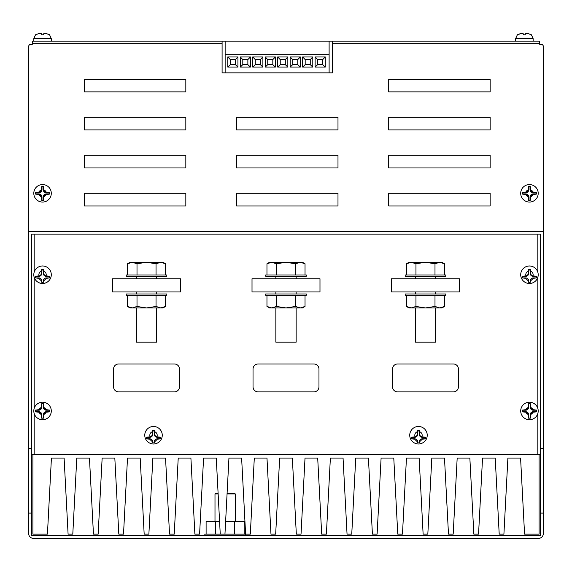 <?xml version="1.0" encoding="UTF-8"?>
<svg xmlns="http://www.w3.org/2000/svg" width="572" height="572" viewBox="0 0 572 572"><rect width="100%" height="100%" fill="white"/><g stroke="black" fill="none" stroke-linecap="round" stroke-linejoin="round"><path stroke-width="0.86" d="M136.379 307.936L136.379 342.17L156.664 342.17L156.664 307.936M126.233 295.259L166.81 295.259L166.81 293.987L126.233 293.987L126.233 295.259M146.525 274.968L166.81 274.968L166.81 276.233L126.233 276.233L126.233 274.968L146.525 274.968M165.558 263.763L163.006 262.291L130.037 262.291L127.492 263.763L132.246 262.291L137.008 263.763L146.525 262.291L156.042 263.763L160.796 262.291L165.558 263.763L165.558 274.968M156.042 263.763L156.042 274.968M127.492 263.763L127.492 274.968M137.008 263.763L137.008 274.968M165.558 306.463L163.006 307.936L132.246 307.936L127.492 306.463L130.037 307.936L132.246 307.936L137.008 306.463L146.525 307.936L156.042 306.463L160.796 307.936L165.558 306.463L165.558 295.259M156.042 306.463L156.042 295.259M137.008 306.463L137.008 295.259M127.492 306.463L127.492 295.259M415.336 307.936L415.336 342.17L435.621 342.17L435.621 307.936M405.191 295.259L445.767 295.259L445.767 293.987L405.191 293.987L405.191 295.259M425.475 274.968L445.767 274.968L445.767 276.233L405.191 276.233L405.191 274.968L425.475 274.968M286 274.968L306.285 274.968L306.285 276.233L265.715 276.233L265.715 274.968L286 274.968M265.715 295.259L306.285 295.259L306.285 293.987L265.715 293.987L265.715 295.259M275.854 307.936L275.854 342.17L296.146 342.17L296.146 307.936M538.202 274.732A8.752 8.752 0 0 0 529.45 265.98A8.752 8.752 0 0 0 520.706 274.732A8.752 8.752 0 0 0 529.45 283.483A8.752 8.752 0 0 0 538.202 274.732A8.752 8.752 0 0 0 529.45 265.98A8.752 8.752 0 0 0 520.706 274.732A8.752 8.752 0 0 1 537.823 272.179L537.823 234.141L540.354 234.141L540.354 535.413L31.646 535.413L31.646 513.098L28.6 513.098L28.6 533.383A5.069 5.069 0 0 0 33.669 538.452L538.331 538.452A5.069 5.069 0 0 0 543.4 533.383L543.4 513.098L540.354 513.098M532.947 275.868L536.636 276.312L536.55 277.549A7.636 7.636 0 0 1 536.393 277.921L533.254 278.357L530.523 280.959L530.208 282.332A7.636 7.636 0 0 1 528.692 282.332L528.385 280.959L525.647 278.357L522.515 277.921A7.636 7.636 0 0 1 522.35 277.549L522.265 276.312L525.954 275.868A2.538 2.538 0 0 0 528.185 273.352L528.249 269.619L530.652 269.619L530.723 273.352A2.538 2.538 0 0 0 532.947 275.868A3.675 3.675 0 0 0 530.723 271.278M409.738 435.235A8.752 8.752 0 0 0 418.489 443.979A8.752 8.752 0 0 0 427.234 435.235A8.752 8.752 0 0 0 418.489 426.483A8.752 8.752 0 0 0 409.738 435.235A8.752 8.752 0 0 1 418.489 426.483A8.752 8.752 0 0 1 427.234 435.235M421.829 436.772L425.632 437.251L425.561 438.109A7.636 7.636 0 0 1 425.225 438.831L422.272 439.253L419.462 441.877L419.226 442.835A7.636 7.636 0 0 1 417.703 442.828L417.467 441.877L414.657 439.246L411.754 438.831A7.636 7.636 0 0 1 411.368 437.988L411.311 437.258L415.143 436.765A2.538 2.538 0 0 0 417.195 434.27L417.238 430.509L419.691 430.509L419.734 434.27A2.538 2.538 0 0 0 421.829 436.772A3.675 3.675 0 0 0 419.734 431.774M520.706 410.961A8.752 8.752 0 0 0 529.45 419.712A8.752 8.752 0 0 0 538.202 410.961A8.752 8.752 0 0 0 529.45 402.216A8.752 8.752 0 0 0 520.706 410.961A8.752 8.752 0 0 1 529.45 402.216A8.752 8.752 0 0 1 538.202 410.961M536.672 410.961L536.665 411.833L532.897 412.255A2.538 2.538 0 0 0 530.744 414.407L530.323 418.175L528.585 418.175L528.156 414.407A2.538 2.538 0 0 0 526.011 412.255L522.243 411.833L522.229 410.961L522.243 410.088L526.011 409.666A2.538 2.538 0 0 0 528.156 407.521L528.585 403.753L530.323 403.753L530.744 407.521A2.538 2.538 0 0 0 532.897 409.666L536.665 410.088L536.672 410.961M33.798 410.961A8.752 8.752 0 0 1 42.55 402.216A8.752 8.752 0 0 1 51.294 410.961A8.752 8.752 0 0 1 42.55 419.712A8.752 8.752 0 0 1 33.798 410.961A8.752 8.752 0 0 0 42.55 419.712A8.752 8.752 0 0 0 51.294 410.961M35.335 410.088L35.335 411.833L39.103 412.255A2.538 2.538 0 0 1 41.255 414.407L41.677 418.175L43.415 418.175L43.844 414.407A2.538 2.538 0 0 1 45.989 412.255L49.757 411.833L49.771 410.961L49.757 410.088L45.989 409.666A2.538 2.538 0 0 1 43.844 407.521L43.415 403.753L41.677 403.753L41.255 407.521A2.538 2.538 0 0 1 39.103 409.666L35.335 410.088L35.45 411.718L38.746 411.718A3.046 3.046 0 0 1 41.792 414.764L41.792 418.06L43.308 418.06L43.308 414.764A3.046 3.046 0 0 1 46.353 411.718L49.65 411.718L49.65 410.203L46.353 410.203A3.046 3.046 0 0 1 43.308 407.157L43.308 403.861L41.792 403.861L41.792 407.157A3.046 3.046 0 0 1 38.746 410.203L35.45 410.203M33.798 274.732A8.752 8.752 0 0 1 42.55 265.98A8.752 8.752 0 0 1 51.294 274.732A8.752 8.752 0 0 1 42.55 283.483A8.752 8.752 0 0 1 33.798 274.732A8.752 8.752 0 0 0 42.55 283.483A8.752 8.752 0 0 0 51.294 274.732A8.752 8.752 0 0 1 34.177 277.284L34.177 408.408M41.348 269.619L41.277 273.352A2.538 2.538 0 0 1 39.053 275.868L35.364 276.312L35.45 277.549A7.636 7.636 0 0 0 35.607 277.921L38.746 278.357L41.477 280.959L41.792 282.332A7.636 7.636 0 0 0 43.308 282.332L43.615 280.959L46.353 278.357L49.485 277.921A7.636 7.636 0 0 0 49.65 277.549L49.735 276.312L46.046 275.868A2.538 2.538 0 0 1 43.815 273.352L43.751 269.619L41.348 269.619L41.792 270.063L41.792 273.352A3.046 3.046 0 0 1 38.746 276.398L35.45 276.398L35.45 277.549M144.766 435.235A8.752 8.752 0 0 1 153.51 426.483A8.752 8.752 0 0 1 162.262 435.235A8.752 8.752 0 0 1 153.51 443.979A8.752 8.752 0 0 1 144.766 435.235A8.752 8.752 0 0 0 153.51 443.979A8.752 8.752 0 0 0 162.262 435.235M152.309 430.509L152.266 434.27A2.538 2.538 0 0 1 150.171 436.772L146.368 437.251L146.439 438.109A7.636 7.636 0 0 0 146.775 438.831L149.728 439.253L152.538 441.877L152.774 442.835A7.636 7.636 0 0 0 154.297 442.828L154.533 441.877L157.343 439.246L160.246 438.831A7.636 7.636 0 0 0 160.632 437.988L160.689 437.258L156.857 436.765A2.538 2.538 0 0 1 154.805 434.27L154.762 430.509L152.309 430.509L152.774 430.981L152.774 434.27A3.046 3.046 0 0 1 149.728 437.315L146.439 437.315L146.439 438.109M520.706 193.307A8.752 8.752 0 0 1 529.45 184.563A8.752 8.752 0 0 1 538.202 193.307A8.752 8.752 0 0 0 529.45 184.563A8.752 8.752 0 0 0 520.706 193.307A8.752 8.752 0 0 0 529.45 202.059A8.752 8.752 0 0 0 538.202 193.307A8.752 8.752 0 0 1 529.45 202.059A8.752 8.752 0 0 1 520.706 193.307A8.752 8.752 0 0 0 529.45 202.059A8.752 8.752 0 0 0 538.202 193.307M522.343 192.542L522.343 194.08L526.011 194.602A2.538 2.538 0 0 1 528.156 196.754L528.685 200.422L530.223 200.422L530.744 196.754A2.538 2.538 0 0 1 532.897 194.602L536.557 194.08L536.572 193.307L536.557 192.542L532.897 192.013A2.538 2.538 0 0 1 530.744 189.868L530.223 186.2L528.685 186.2L528.156 189.868A2.538 2.538 0 0 1 526.011 192.013L522.343 192.542L522.536 193.887L525.647 193.887A3.225 3.225 0 0 1 528.878 197.111L528.878 200.229L530.029 200.229L530.029 197.111A3.225 3.225 0 0 1 533.254 193.887L536.364 193.887L536.364 192.735L533.254 192.735A3.225 3.225 0 0 1 530.029 189.504L530.029 186.393L528.878 186.393L528.878 189.504A3.225 3.225 0 0 1 525.647 192.735L522.536 192.735M33.798 193.307A8.752 8.752 0 0 1 42.55 184.563A8.752 8.752 0 0 1 51.294 193.307A8.752 8.752 0 0 0 42.55 184.563A8.752 8.752 0 0 0 33.798 193.307A8.752 8.752 0 0 0 42.55 202.059A8.752 8.752 0 0 0 51.294 193.307A8.752 8.752 0 0 1 42.55 202.059A8.752 8.752 0 0 1 33.798 193.307A8.752 8.752 0 0 0 42.55 202.059A8.752 8.752 0 0 0 51.294 193.307M35.443 192.542L35.443 194.08L39.103 194.602A2.538 2.538 0 0 1 41.255 196.754L41.777 200.422L43.315 200.422L43.844 196.754A2.538 2.538 0 0 1 45.989 194.602L49.657 194.08L49.664 193.307L49.657 192.542L45.989 192.013A2.538 2.538 0 0 1 43.844 189.868L43.315 186.2L41.777 186.2L41.255 189.868A2.538 2.538 0 0 1 39.103 192.013L35.443 192.542L35.636 193.887L38.746 193.887A3.225 3.225 0 0 1 41.971 197.111L41.971 200.229L43.122 200.229L43.122 197.111A3.225 3.225 0 0 1 46.353 193.887L49.464 193.887L49.464 192.735L46.353 192.735A3.225 3.225 0 0 1 43.122 189.504L43.122 186.393L41.971 186.393L41.971 189.504A3.225 3.225 0 0 1 38.746 192.735L35.636 192.735M524.846 34.813L524.381 34.806L525.06 34.813L525.675 33.548L528.185 33.555L531.381 34.813L529.901 33.934M533.133 41.155L533.133 38.617L531.402 34.806L528.185 33.555L531.381 34.813L533.133 38.617L515.629 38.617L517.36 34.806L520.942 33.548L523.115 33.555L523.68 34.763M43.014 34.813L42.55 34.806L43.222 34.813L43.844 33.548L46.353 33.555L49.549 34.813L48.062 33.934M49.549 34.813L46.353 33.555L49.549 34.813M525.675 33.548L527.82 33.548M43.844 33.548L45.989 33.548M227.091 493.314L234.649 493.314L235.278 493.951L227.063 493.951M539.089 454.225L539.089 534.141L524.567 534.141L520.577 458.065L507.893 458.065L503.911 534.141L499.206 534.141L495.216 458.065L482.539 458.065L478.549 534.141L473.845 534.141L469.855 458.065L457.178 458.065L453.188 534.141L448.484 534.141L444.494 458.065L431.817 458.065L427.827 534.141L423.123 534.141L419.14 458.065L406.456 458.065L402.473 534.141L397.769 534.141L393.779 458.065L381.095 458.065L377.112 534.141L372.408 534.141L368.418 458.065L355.741 458.065L351.751 534.141L347.047 534.141L343.057 458.065L330.38 458.065L326.39 534.141L321.686 534.141L317.696 458.065L305.019 458.065L301.029 534.141L296.325 534.141L292.342 458.065L279.658 458.065L275.675 534.141L270.971 534.141L266.981 458.065L254.304 458.065L250.314 534.141L245.61 534.141L241.62 458.065L228.943 458.065L224.953 534.141L245.424 534.141L245.424 535.413M528.878 189.504L528.156 189.868A3.675 3.675 0 0 0 526.011 192.013M179.486 369.054A5.069 5.069 0 0 0 174.417 363.978L118.626 363.978A5.069 5.069 0 0 0 113.556 369.054L113.556 386.808A5.069 5.069 0 0 0 118.626 391.877L174.417 391.877A5.069 5.069 0 0 0 179.486 386.808L179.486 369.054M458.444 369.054A5.069 5.069 0 0 0 453.374 363.978L397.583 363.978A5.069 5.069 0 0 0 392.514 369.054L392.514 386.808A5.069 5.069 0 0 0 397.583 391.877L453.374 391.877A5.069 5.069 0 0 0 458.444 386.808L458.444 369.054M318.969 369.054A5.069 5.069 0 0 0 313.892 363.978L258.108 363.978A5.069 5.069 0 0 0 253.031 369.054L253.031 386.808A5.069 5.069 0 0 0 258.108 391.877L313.892 391.877A5.069 5.069 0 0 0 318.969 386.808L318.969 369.054M31.646 513.098L31.646 234.141L537.823 234.141M34.177 413.513L34.177 454.225L537.823 454.225L537.823 413.513M539.596 43.687L332.411 43.687L332.411 41.155L539.596 41.155L539.596 44.194L540.862 44.194A2.538 2.538 0 0 1 543.4 46.732L543.4 513.098M332.411 43.687L332.411 72.851L222.093 72.851L222.093 43.687L32.404 43.687L32.404 44.194L31.138 44.194A2.538 2.538 0 0 0 28.6 46.732L28.6 513.098M540.354 454.225L537.823 454.225M34.177 454.225L31.646 454.225M490.147 91.87L388.71 91.87L388.71 79.193L490.147 79.193L490.147 91.87M185.828 91.87L84.391 91.87L84.391 79.193L185.828 79.193L185.828 91.87M543.4 231.603L28.6 231.603M84.391 129.908L84.391 117.231L185.828 117.231L185.828 129.908L84.391 129.908M236.551 129.908L236.551 117.231L337.988 117.231L337.988 129.908L236.551 129.908M388.71 129.908L388.71 117.231L490.147 117.231L490.147 129.908L388.71 129.908M84.391 167.953L84.391 155.269L185.828 155.269L185.828 167.953L84.391 167.953M236.551 167.953L236.551 155.269L337.988 155.269L337.988 167.953L236.551 167.953M388.71 167.953L388.71 155.269L490.147 155.269L490.147 167.953L388.71 167.953M84.391 205.992L84.391 193.307L185.828 193.307L185.828 205.992L84.391 205.992M236.551 205.992L236.551 193.307L337.988 193.307L337.988 205.992L236.551 205.992M388.71 205.992L388.71 193.307L490.147 193.307L490.147 205.992L388.71 205.992M32.404 43.687L32.404 41.155L222.093 41.155L222.093 43.687M332.411 41.155L329.115 41.155L329.115 72.851M329.115 41.155L222.093 41.155M41.255 33.548L38.746 33.555L41.284 33.555L41.87 34.813L41.255 33.548L38.746 33.555L35.55 34.813L38.746 33.555L41.284 33.555M225.618 521.464L244.172 521.464L244.172 534.141M206.106 534.141L206.106 521.464L219.584 521.464M204.847 535.413L204.847 534.141L220.249 534.141L216.259 458.065L203.582 458.065L199.592 534.141L194.888 534.141L190.905 458.065L178.221 458.065L174.231 534.141L169.526 534.141L165.544 458.065L152.86 458.065L148.877 534.141L144.173 534.141L140.183 458.065L127.506 458.065L123.516 534.141L118.812 534.141L114.822 458.065L102.145 458.065L98.155 534.141L93.45 534.141L89.461 458.065L76.784 458.065L72.794 534.141L68.089 534.141L64.107 458.065L51.423 458.065L47.433 534.141L32.911 534.141L32.911 454.225M224.953 534.141L220.249 534.141M237.931 67.074L227.785 67.074L227.785 56.935L237.931 56.935L237.931 67.074L235.392 64.65L230.323 64.65L227.785 67.074M225.139 41.155L225.139 54.683L329.115 54.683M225.139 54.683L225.139 72.851M250.407 67.074L240.261 67.074L240.261 56.935L250.407 56.935L250.407 67.074L247.869 64.65L242.8 64.65L240.261 67.074M252.738 67.074L252.738 56.935L262.884 56.935L262.884 67.074L252.738 67.074L255.276 64.65L255.276 59.588L260.346 59.588L260.346 64.65L255.276 64.65M265.215 67.074L265.215 56.935L275.361 56.935L275.361 67.074L265.215 67.074L267.753 64.65L267.753 59.588L272.823 59.588L272.823 64.65L267.753 64.65M277.692 67.074L277.692 56.935L287.838 56.935L287.838 67.074L277.692 67.074L280.23 64.65L280.23 59.588L285.299 59.588L285.299 64.65L280.23 64.65M290.168 67.074L290.168 56.935L300.314 56.935L300.314 67.074L290.168 67.074L292.707 64.65L292.707 59.588L297.776 59.588L297.776 64.65L292.707 64.65M302.645 67.074L302.645 56.935L312.791 56.935L312.791 67.074L302.645 67.074L305.183 64.65L305.183 59.588L310.253 59.588L310.253 64.65L305.183 64.65M315.122 67.074L315.122 56.935L325.268 56.935L325.268 67.074L315.122 67.074L317.66 64.65L317.66 59.588L322.73 59.588L322.73 64.65L317.66 64.65M540.354 448.312L543.4 448.312M31.646 448.312L28.6 448.312M230.323 64.65L230.323 59.588L227.785 56.935M230.323 59.588L235.392 59.588L237.931 56.935M235.392 59.588L235.392 64.65M242.8 64.65L242.8 59.588L240.261 56.935M242.8 59.588L247.869 59.588L250.407 56.935M247.869 59.588L247.869 64.65M260.346 64.65L262.884 67.074M260.346 59.588L262.884 56.935M255.276 59.588L252.738 56.935M272.823 64.65L275.361 67.074M272.823 59.588L275.361 56.935M267.753 59.588L265.215 56.935M285.299 64.65L287.838 67.074M285.299 59.588L287.838 56.935M280.23 59.588L277.692 56.935M297.776 64.65L300.314 67.074M297.776 59.588L300.314 56.935M292.707 59.588L290.168 56.935M310.253 64.65L312.791 67.074M310.253 59.588L312.791 56.935M305.183 59.588L302.645 56.935M322.73 64.65L325.268 67.074M322.73 59.588L325.268 56.935M317.66 59.588L315.122 56.935M234.656 521.464L234.656 534.141M215.623 521.464L215.623 534.141M218.139 493.951L214.993 493.951L214.993 521.464M214.993 493.951L215.63 493.314L218.111 493.314M523.087 33.548L520.577 33.555L517.381 34.813L515.629 38.617L515.629 41.155M520.942 33.548L520.577 33.555L520.942 33.548M35.528 34.813L33.798 38.617L35.521 34.806L33.798 38.617L33.798 41.155M525.06 34.813L525.647 33.555M43.122 197.111L43.844 196.754A3.675 3.675 0 0 0 45.989 194.602L46.353 193.887M530.029 197.111L530.744 196.754A3.675 3.675 0 0 0 532.897 194.602L533.254 193.887M319.984 291.956L319.984 278.771L252.016 278.771L252.016 291.956L319.984 291.956M112.541 278.771L112.541 291.956L180.502 291.956L180.502 278.771L112.541 278.771M391.498 278.771L391.498 291.956L459.459 291.956L459.459 278.771L391.498 278.771M160.632 437.988L160.632 437.315L157.343 437.315L156.857 436.765A3.675 3.675 0 0 0 154.805 431.788M43.308 282.332L43.308 280.959A3.046 3.046 0 0 1 46.353 277.921L49.485 277.921M35.607 277.921L38.746 277.921A3.046 3.046 0 0 1 41.792 280.959L41.792 282.332M49.65 277.549L49.65 276.398L46.353 276.398A3.046 3.046 0 0 1 43.308 273.352L43.308 270.063L41.792 270.063M43.308 270.063L43.751 269.619M154.297 442.828L154.297 441.877A3.046 3.046 0 0 1 157.343 438.831L160.246 438.831M146.775 438.831L149.728 438.831A3.046 3.046 0 0 1 152.774 441.877L152.774 442.835M157.343 437.315A3.046 3.046 0 0 1 154.297 434.27L154.297 430.981L152.774 430.981M154.297 430.981L154.762 430.509M528.692 418.06L528.692 414.764A3.046 3.046 0 0 0 525.647 411.718L522.35 411.718L522.35 410.203L525.647 410.203A3.046 3.046 0 0 0 528.692 407.157L528.692 403.861L530.208 403.861L530.208 407.157A3.046 3.046 0 0 0 533.254 410.203L536.55 410.203L536.55 411.718L533.254 411.718A3.046 3.046 0 0 0 530.208 414.764L530.208 418.06L528.585 418.175M425.225 438.831L422.272 438.831A3.046 3.046 0 0 0 419.226 441.877L419.226 442.835M411.368 437.988L411.368 437.315L414.657 437.315A3.046 3.046 0 0 0 417.703 434.27L417.703 430.981L419.226 430.981L419.226 434.27A3.046 3.046 0 0 0 422.272 437.315L425.632 437.251M425.561 437.315L425.561 438.109M419.226 430.981L419.691 430.509M417.703 430.981L417.238 430.509M417.703 442.828L417.703 441.877A3.046 3.046 0 0 0 414.657 438.831L411.754 438.831M536.393 277.921L533.254 277.921A3.046 3.046 0 0 0 530.208 280.959L530.208 282.332M522.35 277.549L522.35 276.398L525.647 276.398A3.046 3.046 0 0 0 528.692 273.352L528.692 270.063L530.208 270.063L530.208 273.352A3.046 3.046 0 0 0 533.254 276.398L536.636 276.312M536.55 276.398L536.55 277.549M530.208 270.063L530.652 269.619M528.692 270.063L528.249 269.619M528.692 282.332L528.692 280.959A3.046 3.046 0 0 0 525.647 277.921L522.515 277.921M528.692 414.764L528.156 414.407A3.675 3.675 0 0 1 526.011 412.255M305.033 306.463L302.481 307.936L269.519 307.936L266.967 306.463L271.721 307.936L276.483 306.463L286 307.936L295.517 306.463L300.279 307.936L305.033 306.463L305.033 295.259M295.517 306.463L295.517 295.259M266.967 306.463L266.967 295.259M276.483 306.463L276.483 295.259M305.033 263.763L300.279 262.291L295.517 263.763L286 262.291L276.483 263.763L271.721 262.291L266.967 263.763L269.519 262.291L302.481 262.291L305.033 263.763L305.033 274.968M276.483 263.763L276.483 274.968M295.517 263.763L295.517 274.968M266.967 263.763L266.967 274.968M444.508 263.763L439.754 262.291L434.992 263.763L425.475 262.291L415.958 263.763L411.204 262.291L406.442 263.763L408.994 262.291L441.963 262.291L444.508 263.763L444.508 274.968M406.442 263.763L406.442 274.968M415.958 263.763L415.958 274.968M434.992 263.763L434.992 274.968M444.508 306.463L441.963 307.936L408.994 307.936L406.442 306.463L411.204 307.936L415.958 306.463L425.475 307.936L434.992 306.463L439.754 307.936L444.508 306.463L444.508 295.259M434.992 306.463L434.992 295.259M406.442 306.463L406.442 295.259M415.958 306.463L415.958 295.259M525.954 275.868A3.675 3.675 0 0 1 528.185 271.278M415.143 436.765A3.675 3.675 0 0 1 417.195 431.788M532.897 412.255A3.675 3.675 0 0 1 530.744 414.407M41.255 407.521A3.675 3.675 0 0 0 39.103 409.666M45.989 409.666A3.675 3.675 0 0 0 43.844 407.521M41.277 271.278A3.675 3.675 0 0 0 39.053 275.868M46.046 275.868A3.675 3.675 0 0 0 43.815 271.278M152.266 431.774A3.675 3.675 0 0 0 150.171 436.772M532.897 192.013A3.675 3.675 0 0 0 530.744 189.868M41.255 189.868A3.675 3.675 0 0 0 39.103 192.013M45.989 192.013A3.675 3.675 0 0 0 43.844 189.868M51.294 41.155L51.294 38.617L49.571 34.806L51.294 38.617L33.798 38.617M537.823 408.408L537.823 277.284M34.177 234.141L34.177 272.179M39.103 412.255A3.675 3.675 0 0 0 41.255 414.407M526.011 194.602A3.675 3.675 0 0 0 528.156 196.754M39.103 194.602A3.675 3.675 0 0 0 41.255 196.754M41.971 197.111L41.284 197.111M38.746 193.887L38.746 194.573M38.746 192.735L38.746 192.049M41.971 189.504L41.284 189.504M43.122 189.504L43.815 189.504M46.353 192.735L46.353 192.049M528.878 197.111L528.185 197.111M525.647 193.887L525.647 194.573M525.647 192.735L525.647 192.049M530.029 189.504L530.716 189.504M533.254 192.735L533.254 192.049M43.844 414.407A3.675 3.675 0 0 0 45.989 412.255M43.308 414.764L43.815 414.764M41.792 414.764L41.284 414.764M38.746 411.718L38.746 412.226M38.746 410.203L38.746 409.695M41.792 407.157L41.284 407.157M43.308 407.157L43.815 407.157M46.353 410.203L46.353 409.695M46.353 411.718L46.353 412.226M38.746 277.921L38.746 278.357M38.746 276.398L38.746 275.89M41.792 273.352L41.277 273.352M43.308 273.352L43.815 273.352M46.353 276.398L46.353 275.89M46.353 277.921L46.353 278.357M149.728 438.831L149.728 439.253M149.728 437.315L149.728 436.815M152.774 434.27L152.266 434.27M154.297 434.27L154.805 434.27M157.343 438.831L157.343 439.246M526.011 409.666A3.675 3.675 0 0 1 528.156 407.521M530.744 407.521A3.675 3.675 0 0 1 532.897 409.666M530.208 414.764L530.716 414.764M533.254 411.718L533.254 412.226M533.254 410.203L533.254 409.695M530.208 407.157L530.716 407.157M528.692 407.157L528.185 407.157M525.647 410.203L525.647 409.695M525.647 411.718L525.647 412.226M422.272 438.831L422.272 439.253M422.272 437.315L422.272 436.815M419.226 434.27L419.734 434.27M417.703 434.27L417.195 434.27M414.657 437.315L414.657 436.815M414.657 438.831L414.657 439.246M533.254 277.921L533.254 278.357M533.254 276.398L533.254 275.89M530.208 273.352L530.723 273.352M528.692 273.352L528.185 273.352M525.647 276.398L525.647 275.89M525.647 277.921L525.647 278.357M156.664 293.987L156.664 291.956M156.664 278.771L156.664 276.233M136.379 293.987L136.379 291.956M136.379 278.771L136.379 276.233M435.621 293.987L435.621 291.956M435.621 278.771L435.621 276.233M296.146 278.771L296.146 276.233M296.146 293.987L296.146 291.956M533.133 38.617L531.402 34.806M51.294 38.617L49.571 34.806M235.278 493.951L235.278 521.464M515.629 38.617L517.36 34.806M275.854 293.987L275.854 291.956M275.854 278.771L275.854 276.233M415.336 278.771L415.336 276.233M415.336 293.987L415.336 291.956"/></g></svg>

